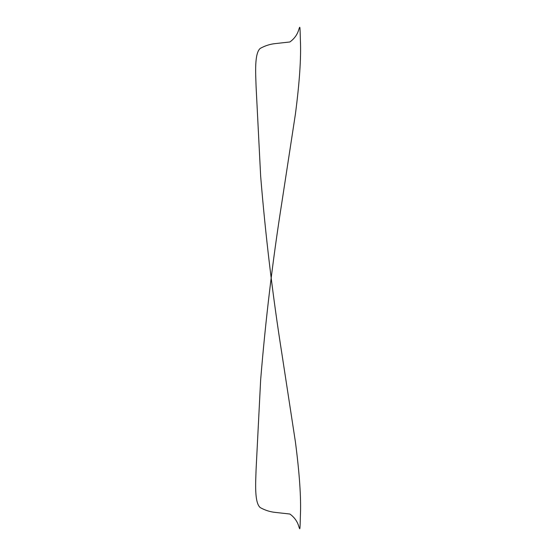 <?xml version="1.0" encoding="UTF-8"?>
<svg xmlns="http://www.w3.org/2000/svg" width="556" height="556" viewBox="0 0 556 556"><rect width="100%" height="100%" fill="white"/><g stroke="black" fill="none" stroke-linecap="round" stroke-linejoin="round"><path stroke-width="0.83" d="M300.393 40.463C301.192 57.887 299.531 82.448 295.403 114.147L281.857 202.481C272.572 261.369 265.497 320.52 260.646 379.922L256.101 469.174C255.642 482.893 254.328 502.582 260.236 507.6C265.059 510.262 270.049 511.861 275.213 512.396L289.871 514.022C294.437 517.309 297.453 521.57 298.919 526.803C299.969 529.722 299.99 531.592 300.393 515.537C301.192 498.113 299.531 473.552 295.403 441.853L281.857 353.519C272.572 294.624 265.497 235.48 260.646 176.078L256.101 86.826C255.642 73.1 254.328 53.411 260.236 48.4C265.059 45.738 270.049 44.139 275.213 43.604L289.871 41.978C294.437 38.691 297.453 34.43 298.919 29.197C299.969 26.278 299.99 24.408 300.393 40.463"/></g></svg>
